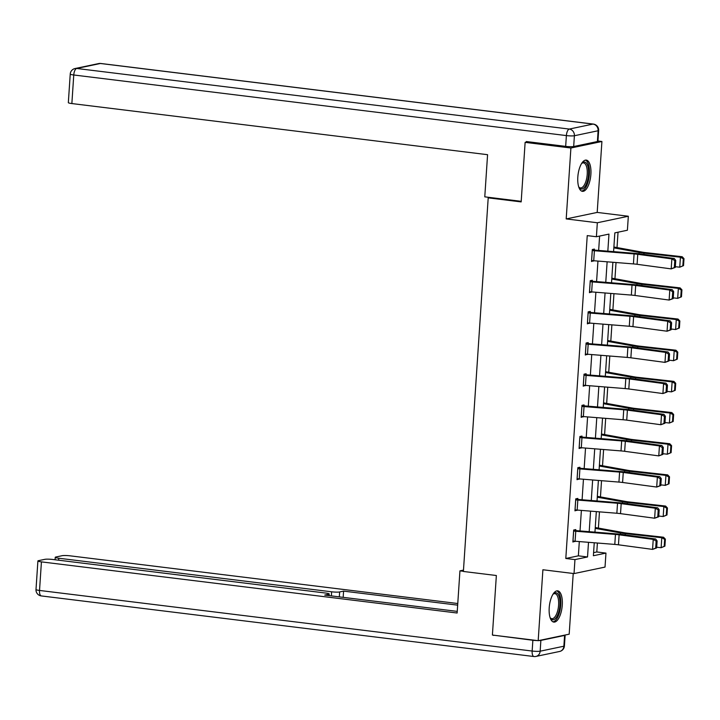 <?xml version="1.0" encoding="UTF-8"?>
<svg xmlns="http://www.w3.org/2000/svg" width="720" height="720" viewBox="0 0 720 720"><rect width="100%" height="100%" fill="white"/><g stroke="black" fill="none" stroke-linecap="round" stroke-linejoin="round"><path stroke-width="1.08" d="M562.275 605.088A15.741 6.381 97 0 0 557.667 590.841A15.741 6.381 97 0 0 549.207 607.833A15.741 6.381 97 0 0 553.824 622.089A15.741 6.381 97 0 0 562.275 605.088M590.886 174.339A15.741 6.381 97 0 0 586.278 160.092A15.741 6.381 97 0 0 577.818 177.084A15.741 6.381 97 0 0 582.435 191.34A15.741 6.381 97 0 0 590.886 174.339M593.595 552.636L596.799 551.97L605.961 553.095L605.025 567.081L574.029 573.588L574.956 559.602L587.529 556.965L588.501 542.313M489.942 197.487L488.205 197.856L463.392 571.464L496.359 575.514L492.399 635.049L538.182 640.683L569.187 634.176L573.219 573.489M597.951 141.003L601.911 141.489L570.906 148.005L566.199 218.925L597.33 222.759L628.335 216.243L627.399 230.229L614.835 232.875L613.584 251.64M566.199 218.925L597.195 212.418L601.911 141.489M597.195 212.418L628.335 216.243M596.799 551.97L597.393 543.024M598.392 528.075L599.463 511.857M600.462 496.908L601.533 480.69M602.532 465.741L603.603 449.523M604.602 434.574L605.673 418.356M606.672 403.407L607.743 387.189M608.742 372.24L609.813 356.022M610.812 341.073L611.883 324.855M612.882 309.906L613.953 293.688M614.952 278.739L616.023 262.521M617.022 247.572L618.039 232.2M488.205 197.856L521.172 201.906L525.123 142.371L528.075 141.75M525.123 142.371L570.906 148.005M607.833 251.181L608.967 234.099L596.403 236.745L587.241 235.611L565.803 558.477L578.367 555.84L579.312 541.575M580.023 530.946L581.382 510.408M582.093 499.779L583.452 479.241M584.163 468.612L585.522 448.074M586.233 437.445L587.592 416.907M588.303 406.278L589.662 385.74M590.373 375.111L591.741 354.573M592.443 343.944L593.811 323.406M594.513 312.777L595.881 292.239M596.583 281.61L597.951 261.063M598.653 250.443L599.607 236.07M592.245 250.524L592.281 250.524A7.065 0.882 3.8 0 0 594.387 250.74L634.086 253.926A10.089 1.269 -176.2 0 1 637.749 254.313L671.859 258.894L674.28 258.498L640.17 253.908A15.138 1.899 3.8 0 0 634.68 253.332L594.378 250.083L594.405 249.084L592.308 249.525L591.516 261.513L593.631 260.721M590.175 281.691L590.211 281.691A7.065 0.882 3.8 0 0 592.317 281.907L632.016 285.093A10.089 1.269 -176.2 0 1 635.679 285.48L669.789 290.061L672.21 289.665L638.1 285.075A15.138 1.899 3.8 0 0 632.61 284.499L592.308 281.25L592.335 280.251L590.238 280.692L589.446 292.68L591.561 291.888M588.105 312.858L588.141 312.858A7.065 0.882 3.8 0 0 590.247 313.074L629.946 316.26A10.089 1.269 -176.2 0 1 633.609 316.647L667.719 321.228L670.14 320.832L636.03 316.251A15.138 1.899 3.8 0 0 630.54 315.666L590.238 312.426L590.265 311.418L588.168 311.859L587.376 323.847L589.491 323.055M586.035 344.025L586.071 344.025A7.065 0.882 3.8 0 0 588.177 344.241L627.876 347.427A10.089 1.269 -176.2 0 1 631.539 347.814L665.649 352.395L668.07 351.999L633.96 347.418A15.138 1.899 3.8 0 0 628.47 346.833L588.168 343.593L588.195 342.585L586.098 343.026L585.306 355.014L587.421 354.222M583.965 375.192L584.001 375.192A7.065 0.882 3.8 0 0 586.107 375.408L625.806 378.594A10.089 1.269 -176.2 0 1 629.469 378.981L663.579 383.562L666 383.166L631.89 378.585A15.138 1.899 3.8 0 0 626.4 378L586.098 374.76L586.125 373.752L584.028 374.193L583.236 386.181L585.351 385.389M583.992 405.918L584.055 404.919L581.958 405.36L581.166 417.348L583.281 416.556M579.825 437.526L579.861 437.535A7.065 0.882 3.8 0 0 581.967 437.742L621.666 440.928A10.089 1.269 -176.2 0 1 625.329 441.315L659.439 445.896L661.86 445.5L627.75 440.919A15.138 1.899 3.8 0 0 622.26 440.334L581.958 437.094L581.985 436.086L579.888 436.527L579.096 448.515L581.211 447.723M577.755 468.693L577.791 468.702A7.065 0.882 3.8 0 0 579.897 468.909L619.596 472.095A10.089 1.269 -176.2 0 1 623.259 472.482L657.369 477.063L659.79 476.667L625.68 472.086A15.138 1.899 3.8 0 0 620.19 471.501L579.888 468.261L579.915 467.253L577.818 467.694L577.026 479.682L579.141 478.89M575.685 499.86L575.721 499.869A7.065 0.882 3.8 0 0 577.827 500.076L617.526 503.262A10.089 1.269 -176.2 0 1 621.189 503.649L655.299 508.23L657.72 507.834L623.61 503.253A15.138 1.899 3.8 0 0 618.12 502.668L577.818 499.428L577.845 498.42L575.748 498.861L574.956 510.849L577.071 510.057M573.615 531.027L573.651 531.036A7.065 0.882 3.8 0 0 575.757 531.243L615.456 534.429A10.089 1.269 -176.2 0 1 619.119 534.816L653.229 539.397L655.65 539.001L621.54 534.42A15.138 1.899 3.8 0 0 616.05 533.835L575.748 530.595L575.775 529.587L573.678 530.028L572.886 542.016L575.001 541.224M574.029 573.588L542.898 569.754L538.182 640.683M565.803 558.477L574.956 559.602M596.403 236.745L597.33 222.759M594.252 542.772L593.388 555.732L605.961 553.095M612.882 262.269L611.514 282.807M610.812 293.436L609.444 313.974M608.742 324.603L607.374 345.141M606.672 355.77L605.304 376.308M604.602 386.937L603.234 407.475M602.532 418.104L601.164 438.642M600.462 449.271L599.094 469.809M598.392 480.438L597.024 500.976M596.322 511.605L594.954 532.143M589.203 531.684L590.571 511.146M591.273 500.517L592.641 479.979M593.343 469.35L594.711 448.803M595.413 438.183L596.781 417.636M597.483 407.016L598.851 386.469M599.553 375.849L600.921 355.302M601.623 344.682L602.991 324.135M603.693 313.515L605.061 292.968M605.763 282.348L607.131 261.801M578.367 555.84L587.529 556.965M591.561 260.82L593.613 261.072M589.491 291.987L591.543 292.239M587.421 323.154L589.473 323.406M585.351 354.321L587.403 354.573M583.281 385.488L585.333 385.74M581.211 416.655L583.263 416.907M579.141 447.822L581.184 448.074M577.071 478.989L579.114 479.241M575.001 510.156L577.044 510.408M572.931 541.323L574.974 541.575M594.378 250.083L592.29 249.831M675.288 267.417L671.193 268.884L671.859 258.894L674.784 260.586L674.316 267.579L675.288 267.417L675.747 260.424L674.784 260.586M591.579 260.514L591.615 260.514A7.065 0.882 3.8 0 0 593.73 260.73L633.429 263.916A10.089 1.269 -176.2 0 1 637.083 264.303L671.193 268.884L674.316 267.579M675.747 260.424L674.28 258.498M683.532 265.635L684 258.642L683.298 258.84L682.83 265.833L683.532 265.635L679.752 267.201L675.333 266.697M682.83 265.833L679.752 267.201L680.418 257.211L643.977 253.116A15.138 1.899 -176.2 0 1 639.054 252.414L613.836 247.86M683.298 258.84L680.418 257.211L682.173 256.725L684 258.642M613.899 247.005L642.456 252.171A10.089 1.269 3.8 0 0 645.732 252.63L682.173 256.725M581.634 163.44A13.626 5.517 -83 0 1 581.949 163.116A13.626 5.517 -83 0 1 588.231 167.76A13.626 5.517 -83 0 1 586.08 184.599A13.626 5.517 -83 0 1 578.97 187.353A13.626 5.517 -83 0 1 578.736 186.966M578.709 186.876A12.618 5.112 97 0 0 580.428 187.938A12.618 5.112 97 0 0 585.855 181.485A12.618 5.112 97 0 0 586.926 168.228A12.618 5.112 97 0 0 583.515 162.9A12.618 5.112 97 0 0 581.589 163.512M581.544 191.061A15.642 6.336 97 0 0 587.898 182.439A15.642 6.336 97 0 0 589.023 166.608A15.642 6.336 97 0 0 585.351 160.137M553.023 594.189A13.626 5.517 -83 0 1 553.338 593.865A13.626 5.517 -83 0 1 559.62 598.509A13.626 5.517 -83 0 1 557.469 615.348A13.626 5.517 -83 0 1 550.359 618.102A13.626 5.517 -83 0 1 550.125 617.706M550.098 617.625A12.618 5.112 97 0 0 551.817 618.687A12.618 5.112 97 0 0 557.244 612.225A12.618 5.112 97 0 0 558.315 598.977A12.618 5.112 97 0 0 554.904 593.649A12.618 5.112 97 0 0 552.978 594.261M552.933 621.81A15.642 6.336 97 0 0 559.287 613.188A15.642 6.336 97 0 0 560.412 597.357A15.642 6.336 97 0 0 556.74 590.886M521.208 201.33L484.776 196.848L487.575 154.692L71.865 103.563A6.057 0.756 -176.2 0 1 68.337 102.627L70.236 74.061A6.057 0.756 3.8 0 0 73.764 74.988L71.865 103.563M573.678 146.52L597.393 141.543L598.104 130.752L574.398 135.738L573.678 146.52A6.057 0.756 -176.2 0 1 565.668 146.376L526.293 141.534L526.257 142.128M598.653 130.482A6.057 6.057 0 0 0 593.352 124.074A6.057 2.457 97 0 0 593.01 124.083L100.386 63.486L76.68 68.463L569.295 129.069L593.01 124.083A6.057 5.481 -101.9 0 1 598.104 130.752A6.057 0.756 3.8 0 0 598.653 130.482L597.933 141.273A6.057 0.756 -176.2 0 1 597.393 141.543M463.482 570.114L459.936 570.861L457.137 613.017L41.427 561.879L39.528 590.445L532.152 651.042L532.863 640.26L493.506 635.184M463.401 571.284L459.936 570.861M331.362 595.899L331.632 591.804L58.77 558.234L58.635 560.205M331.632 591.804A6.057 0.756 3.8 0 0 339.642 591.948L339.318 596.871M457.659 605.151L343.584 591.12L339.642 591.948M457.767 603.522L70.164 555.84A6.057 0.756 3.8 0 0 62.154 555.696L55.791 557.028A6.057 0.756 3.8 0 0 55.242 557.307A6.057 0.756 3.8 0 0 58.77 558.234M564.588 635.427L540.873 640.404L540.162 651.195L563.868 646.218L564.588 635.427A6.057 0.756 3.8 0 0 565.137 635.148A6.057 0.756 3.8 0 0 565.074 635.04M328.581 595.557L328.662 594.252A6.057 0.756 3.8 0 0 329.211 593.982A6.057 0.756 3.8 0 0 325.683 593.055L52.821 559.485A6.057 0.756 3.8 0 0 44.811 559.341L38.448 560.673A6.057 0.756 3.8 0 0 37.899 560.952A6.057 0.756 3.8 0 0 41.427 561.879M328.662 594.252L324.729 595.08L457.245 611.379M494.181 635.274L493.497 635.418M532.863 640.26A6.057 0.756 3.8 0 0 537.318 640.575M538.668 640.584A6.057 0.756 3.8 0 0 540.873 640.404M343.17 597.348L343.584 591.12M592.308 281.25L590.22 280.998M673.209 298.584L669.123 300.051L669.789 290.061L672.714 291.753L672.246 298.746L673.209 298.584L673.677 291.591L672.714 291.753M589.509 291.681L589.545 291.681A7.065 0.882 3.8 0 0 591.651 291.897L631.359 295.083A10.089 1.269 -176.2 0 1 635.013 295.47L669.123 300.051L672.246 298.746M673.677 291.591L672.21 289.665M590.238 312.426L588.15 312.165M671.139 329.751L667.053 331.218L667.719 321.228L670.644 322.92L670.176 329.913L671.139 329.751L671.607 322.758L670.644 322.92M587.439 322.848L587.475 322.848A7.065 0.882 3.8 0 0 589.581 323.064L629.289 326.25A10.089 1.269 -176.2 0 1 632.943 326.637L667.053 331.218L670.176 329.913M671.607 322.758L670.14 320.832M681.462 296.802L681.93 289.809L681.228 290.007L680.76 297L681.462 296.802L677.682 298.368L673.263 297.864M680.76 297L677.682 298.368L678.348 288.378L641.898 284.283A15.138 1.899 -176.2 0 1 636.984 283.581L611.766 279.027M681.228 290.007L678.348 288.378L680.103 287.892L681.93 289.809M611.829 278.172L640.386 283.338A10.089 1.269 3.8 0 0 643.662 283.797L680.103 287.892M679.392 327.969L679.86 320.985L679.158 321.174L678.69 328.167L679.392 327.969L675.612 329.535L671.193 329.031M678.69 328.167L675.612 329.535L676.278 319.545L639.828 315.45A15.138 1.899 -176.2 0 1 634.914 314.748L609.696 310.194M679.158 321.174L676.278 319.545L678.033 319.059L679.86 320.985M609.759 309.348L638.316 314.505A10.089 1.269 3.8 0 0 641.592 314.973L678.033 319.059M588.168 343.593L586.08 343.332M669.069 360.918L664.983 362.385L665.649 352.395L668.574 354.087L668.106 361.08L669.069 360.918L669.537 353.925L668.574 354.087M585.369 354.015L585.405 354.015A7.065 0.882 3.8 0 0 587.511 354.231L627.219 357.417A10.089 1.269 -176.2 0 1 630.873 357.804L664.983 362.385L668.106 361.08M669.537 353.925L668.07 351.999M586.098 374.76L584.01 374.499M666.999 392.085L662.913 393.552L663.579 383.562L666.504 385.254L666.036 392.247L666.999 392.085L667.467 385.092L666.504 385.254M583.299 385.182L583.335 385.182A7.065 0.882 3.8 0 0 585.441 385.398L625.149 388.584A10.089 1.269 -176.2 0 1 628.803 388.971L662.913 393.552L666.036 392.247M667.467 385.092L666 383.166M581.895 406.359L581.931 406.359A7.065 0.882 3.8 0 0 584.037 406.575L623.736 409.761A10.089 1.269 -176.2 0 1 627.399 410.148L661.509 414.729L663.93 414.333L629.82 409.752A15.138 1.899 3.8 0 0 624.33 409.167L581.94 405.666M664.929 423.252L660.843 424.719L661.509 414.729L664.434 416.421L663.966 423.414L664.929 423.252L665.397 416.259L664.434 416.421M581.229 416.349L581.265 416.349A7.065 0.882 3.8 0 0 583.371 416.565L623.079 419.751A10.089 1.269 -176.2 0 1 626.733 420.138L660.843 424.719L663.966 423.414M665.397 416.259L663.93 414.333M677.322 359.145L677.79 352.152L677.088 352.341L676.62 359.334L677.322 359.145L673.542 360.702L669.123 360.198M676.62 359.334L673.542 360.702L674.208 350.712L637.758 346.617A15.138 1.899 -176.2 0 1 632.844 345.915L607.626 341.361M677.088 352.341L674.208 350.712L675.963 350.226L677.79 352.152M607.689 340.515L636.246 345.672A10.089 1.269 3.8 0 0 639.522 346.14L675.963 350.226M675.252 390.312L675.72 383.319L675.018 383.508L674.55 390.501L675.252 390.312L671.472 391.869L667.053 391.374M674.55 390.501L671.472 391.869L672.138 381.879L635.688 377.784A15.138 1.899 -176.2 0 1 630.774 377.082L605.556 372.528M675.018 383.508L672.138 381.879L673.893 381.393L675.72 383.319M605.619 371.682L634.176 376.839A10.089 1.269 3.8 0 0 637.452 377.307L673.893 381.393M673.182 421.479L673.65 414.486L672.948 414.675L672.48 421.668L673.182 421.479L669.402 423.036L664.983 422.541M672.48 421.668L669.402 423.036L670.068 413.046L633.618 408.951A15.138 1.899 -176.2 0 1 628.704 408.249L603.486 403.695M672.948 414.675L670.068 413.046L671.823 412.569L673.65 414.486M603.549 402.849L632.106 408.006A10.089 1.269 3.8 0 0 635.382 408.474L671.823 412.569M581.958 437.094L579.87 436.833M662.859 454.419L658.773 455.886L659.439 445.896L662.355 447.588L661.896 454.581L662.859 454.419L663.327 447.426L662.355 447.588M579.159 447.516L579.195 447.516A7.065 0.882 3.8 0 0 581.301 447.732L621.009 450.918A10.089 1.269 -176.2 0 1 624.663 451.305L658.773 455.886L661.896 454.581M663.327 447.426L661.86 445.5M671.112 452.646L671.58 445.653L670.878 445.842L670.41 452.835L671.112 452.646L667.332 454.203L662.913 453.708M670.41 452.835L667.332 454.203L667.998 444.213L631.548 440.118A15.138 1.899 -176.2 0 1 626.634 439.416L601.416 434.862M670.878 445.842L667.998 444.213L669.753 443.736L671.58 445.653M601.479 434.016L630.036 439.173A10.089 1.269 3.8 0 0 633.312 439.641L669.753 443.736M579.888 468.261L577.8 468M660.789 485.586L656.703 487.053L657.369 477.063L660.285 478.755L659.826 485.748L660.789 485.586L661.257 478.593L660.285 478.755M577.089 478.683L577.125 478.683A7.065 0.882 3.8 0 0 579.231 478.899L618.939 482.085A10.089 1.269 -176.2 0 1 622.593 482.472L656.703 487.053L659.826 485.748M661.257 478.593L659.79 476.667M669.042 483.813L669.51 476.82L668.808 477.009L668.34 484.002L669.042 483.813L665.262 485.37L660.843 484.875M668.34 484.002L665.262 485.37L665.928 475.38L629.478 471.285A15.138 1.899 -176.2 0 1 624.564 470.583L599.346 466.029M668.808 477.009L665.928 475.38L667.683 474.903L669.51 476.82M599.4 465.183L627.966 470.34A10.089 1.269 3.8 0 0 631.242 470.808L667.683 474.903M577.818 499.428L575.73 499.167M658.719 516.753L654.633 518.22L655.299 508.23L658.215 509.922L657.756 516.915L658.719 516.753L659.187 509.76L658.215 509.922M575.019 509.85L575.055 509.859A7.065 0.882 3.8 0 0 577.161 510.066L616.86 513.252A10.089 1.269 -176.2 0 1 620.523 513.639L654.633 518.22L657.756 516.915M659.187 509.76L657.72 507.834M666.972 514.98L667.44 507.987L666.738 508.176L666.27 515.169L666.972 514.98L663.192 516.537L658.773 516.042M666.27 515.169L663.192 516.537L663.858 506.547L627.408 502.452A15.138 1.899 -176.2 0 1 622.494 501.75L597.276 497.196M666.738 508.176L663.858 506.547L665.613 506.07L667.44 507.987M597.33 496.35L625.896 501.507A10.089 1.269 3.8 0 0 629.172 501.975L665.613 506.07M575.748 530.595L573.66 530.334M656.649 547.92L652.563 549.387L653.229 539.397L656.145 541.089L655.686 548.082L656.649 547.92L657.117 540.927L656.145 541.089M572.949 541.017L572.985 541.026A7.065 0.882 3.8 0 0 575.091 541.233L614.79 544.419A10.089 1.269 -176.2 0 1 618.453 544.806L652.563 549.387L655.686 548.082M657.117 540.927L655.65 539.001M664.902 546.147L665.37 539.154L664.668 539.343L664.2 546.336L664.902 546.147L661.122 547.704L656.703 547.209M664.2 546.336L661.122 547.704L661.788 537.714L625.338 533.619A15.138 1.899 -176.2 0 1 620.424 532.917L595.206 528.363M664.668 539.343L661.788 537.714L663.543 537.237L665.37 539.154M595.26 527.517L623.826 532.674A10.089 1.269 3.8 0 0 627.102 533.142L663.543 537.237M592.281 250.524L591.615 260.514M634.086 253.926L633.429 263.916M637.749 254.313L637.083 264.303M594.387 250.74L593.73 260.73M643.887 254.412L643.977 253.116M638.964 253.755L639.054 252.414M565.668 146.376L566.388 135.585L73.764 74.988A6.057 2.457 97 0 1 76.68 68.463A6.057 5.481 -101.9 0 0 75.033 68.535L98.748 63.558A6.057 5.481 78.1 0 1 100.386 63.486A6.057 2.457 97 0 1 100.728 63.477A6.057 6.057 0 0 0 98.748 63.558M566.388 135.585A6.057 0.756 3.8 0 0 574.398 135.738A6.057 5.481 78.1 0 0 569.295 129.069A6.057 2.457 97 0 0 566.388 135.585M36 589.518A6.057 6.057 0 0 0 41.301 595.926A6.057 2.457 97 0 1 39.528 590.445A6.057 0.756 -176.2 0 1 36 589.518L37.899 560.952M564.417 645.939A6.057 0.756 -176.2 0 1 563.868 646.218A6.057 5.481 -101.9 0 1 559.62 651.465A6.057 6.057 0 0 0 564.417 645.939L565.137 635.148M533.925 656.523A6.057 6.057 0 0 0 535.905 656.442A6.057 5.481 78.1 0 0 540.162 651.195A6.057 0.756 -176.2 0 1 532.152 651.042A6.057 2.457 97 0 0 533.925 656.523L41.301 595.926M590.211 281.691L589.545 291.681M632.016 285.093L631.359 295.083M635.679 285.48L635.013 295.47M592.317 281.907L591.651 291.897M588.141 312.858L587.475 322.848M629.946 316.26L629.289 326.25M633.609 316.647L632.943 326.637M590.247 313.074L589.581 323.064M641.817 285.579L641.898 284.283M636.894 284.922L636.984 283.581M639.747 316.746L639.828 315.45M634.824 316.089L634.914 314.748M586.071 344.025L585.405 354.015M627.876 347.427L627.219 357.417M631.539 347.814L630.873 357.804M588.177 344.241L587.511 354.231M584.001 375.192L583.335 385.182M625.806 378.594L625.149 388.584M629.469 378.981L628.803 388.971M586.107 375.408L585.441 385.398M581.931 406.359L581.265 416.349M623.736 409.761L623.079 419.751M627.399 410.148L626.733 420.138M584.037 406.575L583.371 416.565M637.677 347.913L637.758 346.617M632.754 347.265L632.844 345.915M635.607 379.08L635.688 377.784M630.684 378.432L630.774 377.082M633.537 410.247L633.618 408.951M628.614 409.599L628.704 408.249M579.861 437.535L579.195 447.516M621.666 440.928L621.009 450.918M625.329 441.315L624.663 451.305M581.967 437.742L581.301 447.732M631.467 441.414L631.548 440.118M626.544 440.766L626.634 439.416M577.791 468.702L577.125 478.683M619.596 472.095L618.939 482.085M623.259 472.482L622.593 482.472M579.897 468.909L579.231 478.899M629.397 472.581L629.478 471.285M624.474 471.933L624.564 470.583M575.721 499.869L575.055 509.859M617.526 503.262L616.86 513.252M621.189 503.649L620.523 513.639M577.827 500.076L577.161 510.066M627.327 503.748L627.408 502.452M622.404 503.1L622.494 501.75M573.651 531.036L572.985 541.026M615.456 534.429L614.79 544.419M619.119 534.816L618.453 544.806M575.757 531.243L575.091 541.233M625.257 534.915L625.338 533.619M620.334 534.267L620.424 532.917M75.033 68.535A6.057 6.057 0 0 0 70.236 74.061M593.352 124.074L100.728 63.477M559.62 651.465L535.905 656.442M329.211 593.982L329.103 595.62M55.242 557.307L55.08 559.764"/></g></svg>
